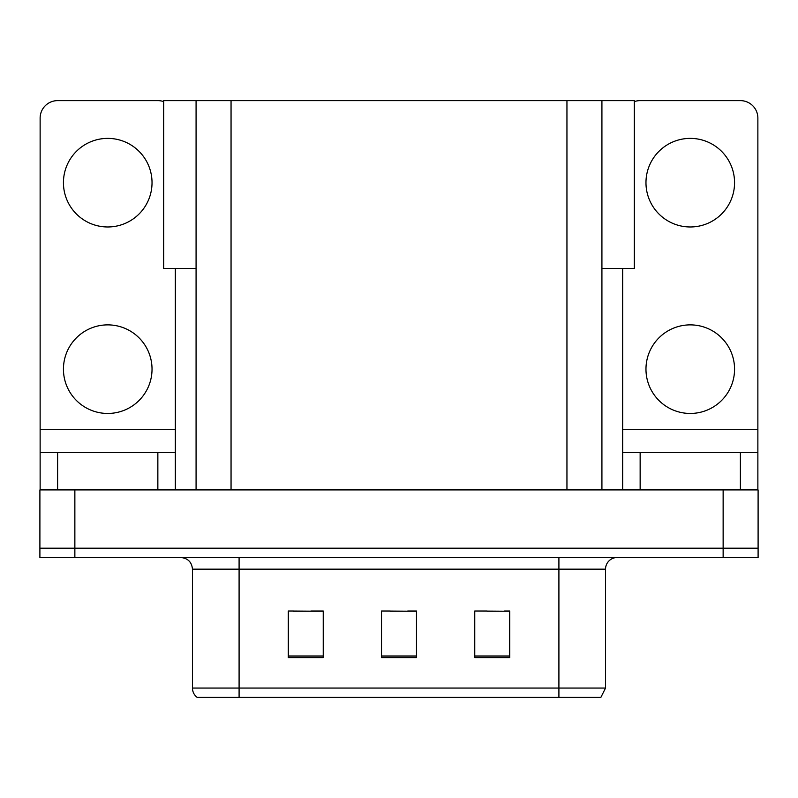 <?xml version="1.0" encoding="UTF-8"?>
<svg xmlns="http://www.w3.org/2000/svg" width="798" height="798" viewBox="0 0 798 798"><rect width="100%" height="100%" fill="white"/><g stroke="black" fill="none" stroke-linecap="round" stroke-linejoin="round"><path stroke-width="1.2" d="M196.079 268.457L163.68 268.457L163.68 100.628L634.32 100.628L634.32 268.457L601.921 268.457M74.862 557.513L758.1 557.513L758.1 548.186L39.9 548.186L39.9 489.912L74.862 489.912L74.862 548.186L39.9 548.186L39.9 557.513L74.862 557.513L74.862 548.186L758.1 548.186L758.1 489.912L74.862 489.912M196.079 100.628L196.079 489.912M601.921 100.628L601.921 489.912M487.109 611.248L509.723 611.248L474.76 611.009L487.109 611.009L474.76 611.009L474.76 657.632L509.723 657.632L509.723 611.009L504.595 611.248M293.405 611.248L323.24 611.248L288.278 611.009L293.405 611.009L288.278 611.009L288.278 657.632L323.24 657.632L323.24 611.009L310.891 611.248M390.262 611.248L416.486 611.248L381.514 611.009L390.262 611.009L381.514 611.009L381.514 657.632L416.486 657.632L416.486 611.009L407.738 611.248M192.468 688.056L239.091 688.056L239.091 697.372L558.909 697.372L558.909 688.056L605.532 688.056L600.874 697.372L197.126 697.372A11.651 11.651 0 0 1 192.468 688.056L192.468 569.164C191.779 562.091 187.889 558.201 180.817 557.513M323.24 611.009L310.891 611.009L323.24 611.009M509.723 611.009L504.595 611.009L509.723 611.009M416.486 611.009L407.738 611.009L416.486 611.009M605.532 688.056L605.532 569.164A11.651 11.651 0 0 1 617.183 557.513M239.091 697.372L197.126 697.372M107.73 226.971A44.289 44.289 0 0 1 63.441 182.682A44.289 44.289 0 0 1 107.73 138.383A44.289 44.289 0 0 1 152.029 182.682A44.289 44.289 0 0 1 107.73 226.971M107.73 413.454A44.289 44.289 0 0 1 63.441 369.165A44.289 44.289 0 0 1 107.73 324.876A44.289 44.289 0 0 1 152.029 369.165A44.289 44.289 0 0 1 107.73 413.454M157.854 489.912L157.854 452.616L57.616 452.616L57.616 489.912M163.68 101.625A17.486 17.486 0 0 0 157.854 100.628L57.616 100.628A17.486 17.486 0 0 0 40.129 118.104L40.129 429.304L175.331 429.304L175.331 489.912M175.331 268.457L175.331 429.304M40.129 489.912L40.129 452.616L57.616 452.616M157.854 452.616L175.331 452.616M40.129 452.616L40.129 429.304M690.27 226.971A44.289 44.289 0 0 1 645.971 182.682A44.289 44.289 0 0 1 690.27 138.383A44.289 44.289 0 0 1 734.559 182.682A44.289 44.289 0 0 1 690.27 226.971M690.27 413.454A44.289 44.289 0 0 1 645.971 369.165A44.289 44.289 0 0 1 690.27 324.876A44.289 44.289 0 0 1 734.559 369.165A44.289 44.289 0 0 1 690.27 413.454M740.384 489.912L740.384 452.616L640.146 452.616L640.146 489.912M622.669 268.457L622.669 429.304L757.871 429.304L757.871 118.104A17.486 17.486 0 0 0 740.384 100.628L640.146 100.628A17.486 17.486 0 0 0 634.32 101.625M622.669 489.912L622.669 452.616L640.146 452.616M740.384 452.616L757.871 452.616L757.871 489.912M757.871 429.304L757.871 452.616M622.669 452.616L622.669 429.304M723.138 489.912L723.138 557.513M231.051 100.628L231.051 489.912M566.949 100.628L566.949 489.912M558.909 557.513L558.909 569.164L192.468 569.164M605.532 569.164L558.909 569.164L558.909 688.056L239.091 688.056L239.091 557.513M416.486 656.016L381.514 656.016M323.24 656.016L288.278 656.016M509.723 656.016L474.76 656.016"/></g></svg>

